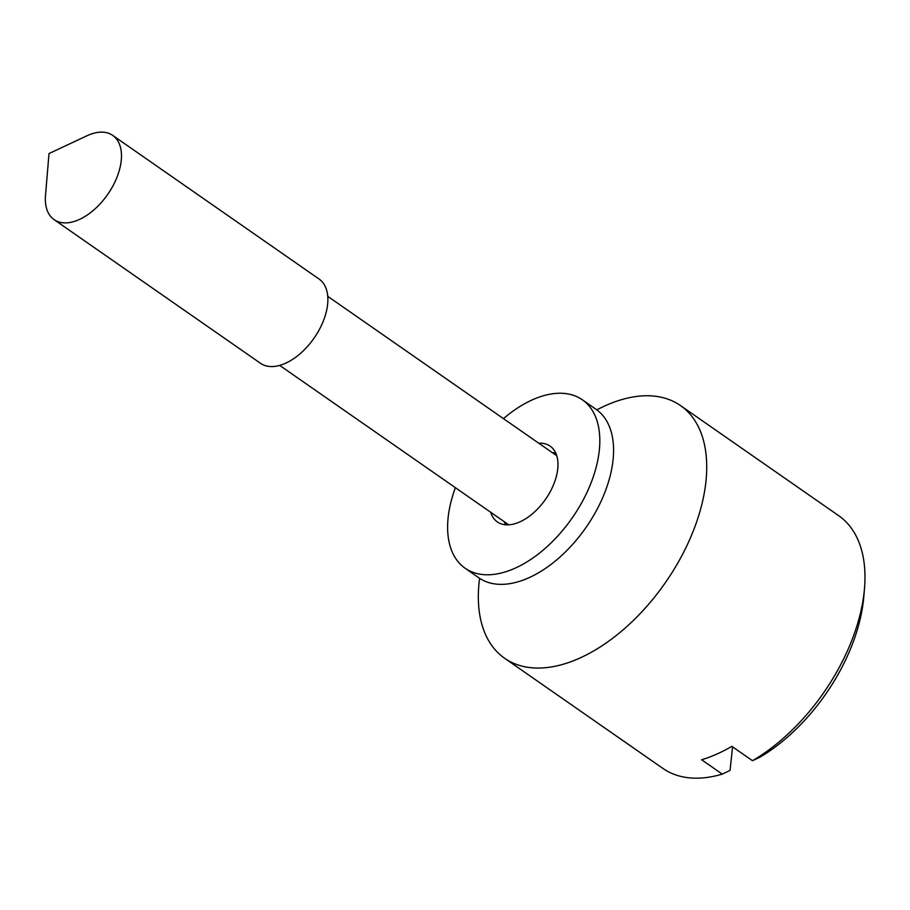 <?xml version="1.0" encoding="UTF-8"?>
<svg xmlns="http://www.w3.org/2000/svg" width="910" height="910" viewBox="0 0 910 910"><rect width="100%" height="100%" fill="white"/><g stroke="black" fill="none" stroke-linecap="round" stroke-linejoin="round"><path stroke-width="1.36" d="M538.765 443.204A46.182 26.64 124.8 0 1 550.118 446.105A46.182 26.64 124.8 0 1 530.678 515.219A46.182 26.64 124.8 0 1 497.349 521.908A46.182 26.64 124.8 0 1 490.683 512.273M552.518 452.782A46.182 26.64 124.8 0 1 555.657 452.827M503.457 418.634A102.614 59.195 124.8 0 1 508.303 414.664A102.614 59.195 124.8 0 1 582.354 399.786L596.118 409.363A102.614 59.195 124.8 0 1 552.927 562.937A102.614 59.195 124.8 0 1 478.865 577.816L465.112 568.238A102.614 59.195 124.8 0 1 455.387 487.703M582.354 399.786A102.614 59.195 124.8 0 1 539.164 553.36A102.614 59.195 124.8 0 1 465.112 568.238M505.573 524.774A46.182 26.64 124.8 0 1 504.447 521.851M596.835 409.875A153.926 88.782 124.8 0 1 680.475 405.564A153.926 88.782 124.8 0 1 705.933 481.606A153.926 88.782 124.8 0 1 624.829 628.332A153.926 88.782 124.8 0 1 504.595 658.237A153.926 88.782 124.8 0 1 479.126 582.195A153.926 88.782 124.8 0 1 479.593 578.305M864.5 588.406L863.795 596.767A143.666 82.867 124.8 0 1 760.294 756.995L752.502 760.714A153.926 88.782 -55.2 0 0 864.182 591.762A153.926 88.782 -55.2 0 0 864.5 588.406A153.926 88.782 -55.2 0 0 838.713 515.708L680.475 405.564M504.595 658.237L662.844 768.381A153.926 88.782 -55.2 0 0 722.256 774.126L730.047 770.406L732.561 746.848M752.502 760.714L731.856 746.348A153.926 88.782 124.8 0 1 701.621 759.759L722.256 774.126M112.715 135.397L319.126 279.074A51.313 29.598 124.8 0 1 327.611 304.418A51.313 29.598 124.8 0 1 300.573 353.33A51.313 29.598 124.8 0 1 260.499 363.295L54.099 219.629A51.313 29.598 124.8 0 1 45.5 195.4L49.003 153.562L87.019 135.749A51.313 29.598 124.8 0 1 112.715 135.397A51.313 29.598 124.8 0 1 121.212 160.751A51.313 29.598 124.8 0 1 94.174 209.653A51.313 29.598 124.8 0 1 54.099 219.629M279.677 365.388L508.713 524.808M327.748 296.33L556.784 455.751"/></g></svg>
